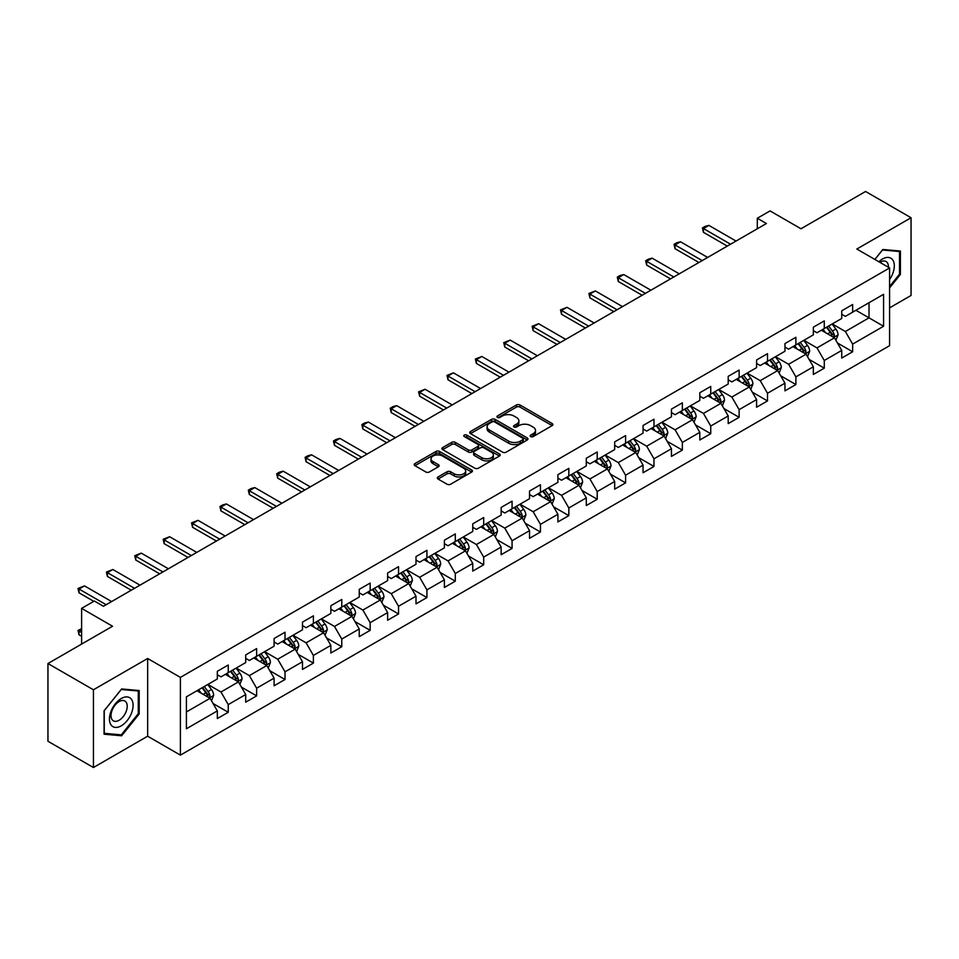 <?xml version="1.0" encoding="UTF-8"?>
<svg xmlns="http://www.w3.org/2000/svg" width="959" height="959" viewBox="0 0 959 959"><rect width="100%" height="100%" fill="white"/><g stroke="black" fill="none" stroke-linecap="round" stroke-linejoin="round"><path stroke-width="1.44" d="M530.675 436.573A1.762 1.019 0 0 0 533.18 436.573L552.144 425.616A2.529 1.462 0 0 0 552.887 424.585A2.529 1.462 0 0 0 552.144 423.554L520.006 404.998A2.529 1.462 0 0 0 516.433 404.998L497.457 415.942A1.762 1.019 0 0 0 496.942 416.674A1.762 1.019 0 0 0 497.457 417.393A1.762 1.019 0 0 0 499.963 417.393L502.42 415.978A8.08 4.663 0 0 1 513.844 415.978L516.517 417.525A8.08 4.663 0 0 1 518.891 420.821A8.08 4.663 0 0 1 516.517 424.118L514.072 425.532A1.762 1.019 0 0 0 513.544 426.264A1.762 1.019 0 0 0 514.072 426.983A1.762 1.019 0 0 0 516.565 426.983L519.023 425.568A8.08 4.663 0 0 1 530.447 425.568L533.132 427.115A8.08 4.663 0 0 1 535.494 430.411A8.08 4.663 0 0 1 533.132 433.708L530.675 435.122A1.762 1.019 0 0 0 530.159 435.842A1.762 1.019 0 0 0 530.675 436.573L530.675 435.122M438.035 476.959A2.529 1.462 0 0 0 437.292 477.99A2.529 1.462 0 0 0 438.035 479.021L447.05 484.223A2.529 1.462 0 0 0 450.622 484.223L471.696 472.068A2.529 1.462 0 0 0 472.439 471.037A2.529 1.462 0 0 0 471.696 470.006L439.558 451.437A2.529 1.462 0 0 0 435.985 451.437L414.911 463.605A2.529 1.462 0 0 0 414.168 464.636A2.529 1.462 0 0 0 414.911 465.666L425.808 471.96A2.529 1.462 0 0 0 429.38 471.96L438.395 466.757A2.529 1.462 0 0 0 439.138 465.726A2.529 1.462 0 0 0 438.395 464.695L432.988 461.567A6.761 3.896 0 0 1 431.011 458.81A6.761 3.896 0 0 1 435.182 455.213A6.761 3.896 0 0 1 442.543 456.052L463.712 468.268A6.761 3.896 0 0 1 465.69 471.037A6.761 3.896 0 0 1 461.519 474.633A6.761 3.896 0 0 1 454.158 473.794L450.622 471.756A2.529 1.462 0 0 0 447.05 471.756L438.035 476.959L438.035 479.021M889.58 307.863L911.05 295.468L911.05 217.741L865.569 191.476L800.981 228.769L770.053 210.908L757.31 218.268L766.409 223.519L103.44 606.28L94.342 601.029L81.611 608.378L81.611 644.1M93.431 689.785L93.431 767.524L147.65 736.212L147.65 658.485L93.431 689.785L47.95 663.532L112.539 626.239L81.611 608.378M147.65 658.485L180.4 677.39L889.58 267.945L889.58 345.684L180.4 755.129L180.4 677.39M911.05 217.741L856.831 249.04L889.58 267.945M502.588 452.168A2.529 1.462 0 0 0 506.16 452.168L527.234 440.001A2.529 1.462 0 0 0 527.977 438.97A2.529 1.462 0 0 0 527.234 437.939L495.096 419.371A2.529 1.462 0 0 0 491.523 419.371L470.449 431.538A2.529 1.462 0 0 0 469.706 432.569A2.529 1.462 0 0 0 470.449 433.6L502.588 452.168M464.995 436.956A1.762 1.019 0 0 1 466.793 437.196L466.793 435.098L499.471 453.967A2.529 1.462 0 0 1 500.202 454.998A2.529 1.462 0 0 1 499.471 456.028L478.397 468.196A2.529 1.462 0 0 1 474.825 468.196L442.674 449.639L451.701 444.473L451.701 442.363L442.674 447.577A2.529 1.462 0 0 0 441.943 448.608A2.529 1.462 0 0 0 442.674 449.639L442.674 447.577M451.701 444.473A2.529 1.462 0 0 1 455.273 444.473L455.273 442.363A2.529 1.462 0 0 0 451.701 442.363M455.273 442.363L468.304 449.891A2.529 1.462 0 0 0 471.876 449.891L477.858 446.438A2.529 1.462 0 0 0 478.601 445.408A2.529 1.462 0 0 0 477.858 444.377L464.288 436.549A1.762 1.019 0 0 1 463.772 435.818A1.762 1.019 0 0 1 464.863 434.883A1.762 1.019 0 0 1 466.793 435.098M93.431 767.524L47.95 741.259L47.95 663.532M213.054 703.498L228.242 712.273L228.242 704.601L245.708 694.52L245.708 702.18L256.628 695.886L256.628 688.214L274.094 678.133L274.094 685.793L285.015 679.499L285.015 671.827L302.481 661.746L302.481 669.406L313.389 663.113L313.389 655.441L330.855 645.359L330.855 653.031L341.776 646.726L341.776 639.054L359.241 628.972L359.241 636.644L370.162 630.339L370.162 622.667L387.628 612.585L387.628 620.257L398.536 613.952L398.536 606.28L416.002 596.198L416.002 603.87L426.923 597.565L426.923 589.893L444.389 579.811L444.389 587.483L455.297 581.178L455.297 573.506L472.763 563.424L472.763 571.096L483.684 564.791L483.684 557.119L501.149 547.038L501.149 554.71L512.07 548.404L512.07 540.732L529.536 530.651L529.536 538.323L540.444 532.017L540.444 524.357L557.91 514.264L557.91 521.936L568.831 515.63L568.831 507.97L586.297 497.877L586.297 505.549L597.217 499.243L597.217 491.583L614.683 481.502L614.683 489.162L625.592 482.856L625.592 475.196L643.057 465.115L643.057 472.775L653.978 466.47L653.978 458.81L671.444 448.728L671.444 456.388L682.352 450.095L682.352 442.423L699.818 432.341L699.818 440.001L710.739 433.708L710.739 426.036L728.205 415.954L728.205 423.614L739.125 417.321L739.125 409.649L756.591 399.567L756.591 407.227L767.5 400.934L767.5 393.262L784.965 383.18L784.965 390.852L795.886 384.547L795.886 376.875L813.352 366.794L813.352 374.466L824.272 368.16L824.272 360.488L841.738 350.407L841.738 358.079L852.647 351.773L852.647 344.101L883.575 326.252L883.575 294.317L869.022 302.72L869.022 317.849L883.575 326.252M228.242 712.273L217.333 718.567L217.333 710.907L186.406 728.756L186.406 696.821L217.333 678.972L217.333 671.3L228.242 664.995L228.242 672.667L245.708 662.585L245.708 654.913L256.628 648.608L256.628 656.28L274.094 646.198L274.094 638.526L285.015 632.221L285.015 639.893L302.481 629.811L302.481 622.139L313.389 615.846L313.389 623.506L330.855 613.424L330.855 605.752L341.776 599.459L341.776 607.119L359.241 597.037L359.241 589.365L370.162 583.072L370.162 590.732L387.628 580.651L387.628 572.991L398.536 566.685L398.536 574.345L416.002 564.264L416.002 556.604L426.923 550.298L426.923 557.958L444.389 547.877L444.389 540.217L455.297 533.911L455.297 541.583L472.763 531.49L472.763 523.83L483.684 517.524L483.684 525.196L501.149 515.103L501.149 507.443L512.07 501.137L512.07 508.809L529.536 498.716L529.536 491.056L540.444 484.751L540.444 492.423L557.91 482.341L557.91 474.669L568.831 468.364L568.831 476.036L586.297 465.954L586.297 458.282L597.217 451.977L597.217 459.649L614.683 449.567L614.683 441.895L625.592 435.59L625.592 443.262L643.057 433.18L643.057 425.508L653.978 419.203L653.978 426.875L671.444 416.793L671.444 409.121L682.352 402.816L682.352 410.488L699.818 400.406L699.818 392.734L710.739 386.429L710.739 394.101L728.205 384.02L728.205 376.348L739.125 370.054L739.125 377.714L756.591 367.633L756.591 359.961L767.5 353.667L767.5 361.327L784.965 351.246L784.965 343.574L795.886 337.28L795.886 344.94L813.352 334.859L813.352 327.187L824.272 320.893L824.272 328.553L841.738 318.472L841.738 310.812L852.647 304.506L852.647 312.166L883.575 294.317M225.341 674.345L238.431 681.909L220.966 691.99L207.875 684.426M217.333 674.764L220.966 676.874L228.242 672.667M220.966 691.99L228.242 704.601M238.431 681.909L245.708 694.52M253.715 657.958L266.818 665.522L249.352 675.604L236.25 668.051M245.708 658.377L249.352 660.487L256.628 656.28M249.352 675.604L256.628 688.214M266.818 665.522L274.094 678.133M282.102 641.571L295.204 649.135L277.738 659.217L264.636 651.664M274.094 641.991L277.738 644.1L285.015 639.893M277.738 659.217L285.015 671.827M295.204 649.135L302.481 661.746M310.476 625.184L323.579 632.748L306.113 642.842L293.01 635.278M302.481 625.604L306.113 627.713L313.389 623.506M306.113 642.842L313.389 655.441M323.579 632.748L330.855 645.359M338.863 608.809L351.965 616.361L334.499 626.455L321.397 618.891M330.855 609.229L334.499 611.327L341.776 607.119M334.499 626.455L341.776 639.054M351.965 616.361L359.241 628.972M367.249 592.422L380.339 599.974L362.886 610.068L349.783 602.504M359.241 592.842L362.886 594.94L370.162 590.732M362.886 610.068L370.162 622.667M380.339 599.974L387.628 612.585M395.623 576.035L408.726 583.599L391.26 593.681L378.158 586.117M387.628 576.455L391.26 578.553L398.536 574.345M391.26 593.681L398.536 606.28M408.726 583.599L416.002 596.198M424.01 559.648L437.112 567.213L419.646 577.294L406.544 569.73M416.002 560.068L419.646 562.166L426.923 557.958M419.646 577.294L426.923 589.893M437.112 567.213L444.389 579.811M452.396 543.262L465.487 550.826L448.021 560.907L434.93 553.343M444.389 543.681L448.021 545.779L455.297 541.583M448.021 560.907L455.297 573.506M465.487 550.826L472.763 563.424M480.771 526.875L493.873 534.439L476.407 544.52L463.305 536.956M472.763 527.294L476.407 529.392L483.684 525.196M476.407 544.52L483.684 557.119M493.873 534.439L501.149 547.038M509.157 510.488L522.259 518.052L504.794 528.133L491.691 520.569M501.149 510.907L504.794 513.005L512.07 508.809M504.794 528.133L512.07 540.732M522.259 518.052L529.536 530.651M537.531 494.101L550.634 501.665L533.168 511.746L520.066 504.182M529.536 494.52L533.168 496.618L540.444 492.423M533.168 511.746L540.444 524.357M550.634 501.665L557.91 514.264M565.918 477.714L579.02 485.278L561.554 495.359L548.452 487.795M557.91 478.133L561.554 480.231L568.831 476.036M561.554 495.359L568.831 507.97M579.02 485.278L586.297 497.877M594.304 461.327L607.395 468.891L589.929 478.973L576.838 471.408M586.297 461.747L589.929 463.844L597.217 459.649M589.929 478.973L597.217 491.583M607.395 468.891L614.683 481.502M622.679 444.94L635.781 452.504L618.315 462.586L605.213 455.022M614.683 445.36L618.315 447.457L625.592 443.262M618.315 462.586L625.592 475.196M635.781 452.504L643.057 465.115M651.065 428.553L664.167 436.117L646.702 446.199L633.599 438.635M643.057 428.973L646.702 431.082L653.978 426.875M646.702 446.199L653.978 458.81M664.167 436.117L671.444 448.728M679.451 412.166L692.542 419.73L675.076 429.812L661.986 422.248M671.444 412.586L675.076 414.696L682.352 410.488M675.076 429.812L682.352 442.423M692.542 419.73L699.818 432.341M707.826 395.779L720.928 403.343L703.462 413.425L690.36 405.873M699.818 396.199L703.462 398.309L710.739 394.101M703.462 413.425L710.739 426.036M720.928 403.343L728.205 415.954M736.212 379.392L749.315 386.957L731.849 397.05L718.747 389.486M728.205 379.812L731.849 381.922L739.125 377.714M731.849 397.05L739.125 409.649M749.315 386.957L756.591 399.567M764.587 363.005L777.689 370.57L760.223 380.663L747.121 373.099M756.591 363.437L760.223 365.535L767.5 361.327M760.223 380.663L767.5 393.262M777.689 370.57L784.965 383.18M792.973 346.631L806.075 354.183L788.61 364.276L775.507 356.712M784.965 347.05L788.61 349.148L795.886 344.94M788.61 364.276L795.886 376.875M806.075 354.183L813.352 366.794M821.36 330.244L834.45 337.808L816.984 347.889L803.894 340.325M813.352 330.663L816.984 332.761L824.272 328.553M816.984 347.889L824.272 360.488M834.45 337.808L841.738 350.407M855.919 310.284L869.022 317.849L845.37 331.502L832.268 323.938M841.738 314.276L845.37 316.374L852.647 312.166M845.37 331.502L852.647 344.101M147.65 736.212L180.4 755.129M757.31 218.268L757.31 228.769M186.406 711.95L210.057 698.296L196.955 690.732M210.057 698.296L217.333 710.907M837.459 342.998L852.647 351.773M809.072 359.385L824.272 368.16M780.698 375.772L795.886 384.547M752.312 392.159L767.5 400.934M723.925 408.546L739.125 417.321M695.551 424.933L710.739 433.708M667.164 441.32L682.352 450.095M638.79 457.707L653.978 466.47M610.404 474.094L625.592 482.856M582.017 490.481L597.217 499.243M553.643 506.867L568.831 515.63M525.256 523.254L540.444 532.017M496.87 539.641L512.07 548.404M468.495 556.016L483.684 564.791M440.109 572.403L455.297 581.178M411.735 588.79L426.923 597.565M383.348 605.177L398.536 613.952M354.962 621.564L370.162 630.339M326.587 637.951L341.776 646.726M298.201 654.338L313.389 663.113M269.815 670.725L285.015 679.499M241.44 687.112L256.628 695.886M889.58 287.928L900.405 274.454L900.405 251.042L882.855 249.484L874.848 259.445M104.075 734.21L121.637 735.781L139.187 713.94L139.187 690.528L121.637 688.958L104.075 710.799L104.075 734.21M899.494 273.926L900.405 274.454M138.276 713.412L139.187 713.94M119.779 734.714L121.637 735.781M531.382 436.813L533.132 435.806A8.08 4.663 0 0 0 535.494 432.509L535.494 430.411M518.891 420.821L518.891 422.919A8.08 4.663 0 0 1 516.517 426.216L514.779 427.234M552.144 423.554L552.144 425.616L520.006 407.096A2.529 1.462 0 0 0 516.433 407.096L498.165 417.644M527.234 437.939L527.234 440.001L495.096 421.481A2.529 1.462 0 0 0 491.523 421.481L470.485 433.624M522.775 439.69A1.762 1.019 0 0 0 523.29 438.97A1.762 1.019 0 0 0 522.775 438.239L494.556 421.96A1.762 1.019 0 0 0 492.051 421.96L489.462 423.446A8.08 4.663 0 0 0 487.1 426.743A8.08 4.663 0 0 0 489.462 430.052L508.749 441.188A8.08 4.663 0 0 0 520.186 441.188L522.775 439.69L522.775 441.787A1.762 1.019 0 0 0 523.29 441.068L523.29 438.97M487.1 426.743L487.1 428.853A8.08 4.663 0 0 0 489.462 432.149L489.462 430.052M522.775 441.787L520.186 443.286A8.08 4.663 0 0 1 508.749 443.286L489.462 432.149M455.273 444.473L468.304 452.001A2.529 1.462 0 0 0 471.876 452.001L477.858 448.536A2.529 1.462 0 0 0 478.601 447.505L478.601 445.408M466.793 437.196L499.435 456.052M481.838 457.707A6.761 3.896 0 0 0 489.198 458.546A6.761 3.896 0 0 0 493.37 454.95A6.761 3.896 0 0 0 491.392 452.192L483.935 447.889A2.529 1.462 0 0 0 480.363 447.889L474.381 451.341A2.529 1.462 0 0 0 473.638 452.372A2.529 1.462 0 0 0 474.381 453.403L481.838 457.707L481.838 459.805A6.761 3.896 0 0 0 489.198 460.656A6.761 3.896 0 0 0 493.37 457.047L493.37 454.95M473.638 452.372L473.638 454.47A2.529 1.462 0 0 0 474.381 455.501L474.381 453.403M481.838 459.805L474.381 455.501M465.69 471.037L465.69 473.135A6.761 3.896 0 0 1 461.519 476.731A6.761 3.896 0 0 1 454.158 475.892L450.622 473.854A2.529 1.462 0 0 0 447.05 473.854L438.071 479.044M431.011 458.81L431.011 460.919A6.761 3.896 0 0 0 432.988 463.677L432.988 461.567M438.359 466.769L432.988 463.677M471.66 472.08L439.558 453.547A2.529 1.462 0 0 0 435.985 453.547L414.947 465.69M835.888 340.289L838.058 334.835A6.821 3.932 -120 0 0 835.876 329.033L832.124 324.022M825.579 332.677L823.026 329.273M833.395 337.196L834.378 335.135A6.821 3.932 -120 0 0 832.424 331.035L828.672 326.012M826.958 327.007L831.129 332.569A3.476 2.002 60 0 1 831.753 333.624L834.378 335.135M826.49 327.283L830.242 332.293A6.821 3.932 60 0 1 832.196 336.393M730.566 244.209L703.426 228.542L703.426 232.318L702.42 227.966L705.153 226.384L708.881 225.389L736.033 241.057M727.294 246.103L703.426 232.318M708.881 225.389L703.426 228.542L702.42 227.966M889.58 279.501A16.723 9.65 120 0 0 892.733 273.591A16.723 9.65 120 0 0 891.69 258.786A16.723 9.65 120 0 0 878.864 261.771M898.367 250.862L899.494 251.522L899.494 274.202L889.58 286.537M874.884 259.457L882.484 249.999L899.494 251.522M888.418 267.273A11.448 6.605 120 0 0 886.056 261.519A11.448 6.605 120 0 0 879.894 262.358M121.266 725.819A16.723 9.65 120 0 0 133.097 705.333A16.723 9.65 120 0 0 121.266 698.512A16.723 9.65 120 0 0 109.446 718.986A16.723 9.65 120 0 0 121.266 725.819M119.12 720.269A11.448 6.605 120 0 0 126.6 710.175A11.448 6.605 120 0 0 124.838 701.005A11.448 6.605 120 0 0 119.12 701.568A11.448 6.605 120 0 0 111.64 711.662A11.448 6.605 120 0 0 113.39 720.832A11.448 6.605 120 0 0 119.12 720.269M104.255 710.643L121.266 689.485L138.276 690.995L138.276 713.676L121.266 734.846L104.255 733.323L104.255 710.643M137.149 690.348L138.276 690.995M807.514 356.676L809.672 351.222A6.821 3.932 -120 0 0 807.502 345.42L803.75 340.409M797.193 349.064L794.651 345.66M805.021 353.583L805.992 351.521A6.821 3.932 -120 0 0 804.038 347.41L800.286 342.399M798.583 343.394L802.743 348.944A3.476 2.002 60 0 1 803.378 350.011L805.992 351.521M798.104 343.658L801.856 348.68A6.821 3.932 60 0 1 803.81 352.78M779.128 373.063L781.297 367.609A6.821 3.932 -120 0 0 779.116 361.807L775.363 356.796M768.818 365.451L766.265 362.046M776.634 369.97L777.617 367.908A6.821 3.932 -120 0 0 775.663 363.797L771.911 358.786M770.197 359.781L774.369 365.331A3.476 2.002 60 0 1 774.992 366.386L777.617 367.908M769.717 360.045L773.481 365.067A6.821 3.932 60 0 1 775.423 369.167M702.192 260.596L675.04 244.929L675.04 248.705L674.045 244.353L676.766 242.771L680.506 241.776L707.646 257.444M698.919 262.49L675.04 248.705M680.506 241.776L675.04 244.929L674.045 244.353M673.805 276.983L646.666 261.316L646.666 265.092L645.659 260.74L648.392 259.158L652.12 258.163L679.26 273.83M670.533 278.877L646.666 265.092M652.12 258.163L646.666 261.316L645.659 260.74M750.741 389.45L752.911 383.996A6.821 3.932 -120 0 0 750.741 378.194L746.977 373.183M740.432 381.838L737.879 378.433M748.26 386.357L749.231 384.283A6.821 3.932 -120 0 0 747.277 380.184L743.525 375.173M741.81 376.156L745.982 381.718A3.476 2.002 60 0 1 746.617 382.773L749.231 384.283M741.343 376.431L745.095 381.454A6.821 3.932 60 0 1 747.049 385.554M722.367 405.837L724.524 400.382A6.821 3.932 -120 0 0 722.355 394.581L718.603 389.57M712.058 398.225L709.504 394.82M719.873 402.732L720.844 400.67A6.821 3.932 -120 0 0 718.902 396.57L715.138 391.56M713.436 392.543L717.596 398.105A3.476 2.002 60 0 1 718.231 399.16L720.844 400.67M712.957 392.818L716.709 397.829A6.821 3.932 60 0 1 718.663 401.941M693.98 422.224L696.15 416.769A6.821 3.932 -120 0 0 693.968 410.967L690.216 405.957M683.671 414.612L681.118 411.207M691.487 419.119L692.47 417.057A6.821 3.932 -120 0 0 690.516 412.957L686.764 407.947M685.05 408.93L689.221 414.492A3.476 2.002 60 0 1 689.845 415.547L692.47 417.057M684.582 409.205L688.334 414.216A6.821 3.932 60 0 1 690.288 418.316M645.419 293.37L618.279 277.702L618.279 281.478L617.284 277.115L620.005 275.545L623.734 274.55L650.885 290.217M642.146 295.264L618.279 281.478M623.734 274.55L618.279 277.702L617.284 277.115M617.045 309.757L589.893 294.089L589.893 297.865L588.898 293.502L595.359 290.937L622.499 306.604M613.772 311.651L589.893 297.865M595.359 290.937L589.893 294.089L588.898 293.502M588.658 326.144L561.518 310.476L561.518 314.252L560.512 309.889L566.973 307.324L594.124 322.991M585.386 328.038L561.518 314.252M566.973 307.324L561.518 310.476L560.512 309.889M560.284 342.531L533.132 326.851L533.132 330.639L532.137 326.276L538.598 323.71L565.738 339.378M556.999 344.425L533.132 330.639M538.598 323.71L533.132 326.851L532.137 326.276M531.897 358.918L504.758 343.238L504.758 347.026L503.751 342.663L510.212 340.097L537.352 355.765M528.625 360.8L504.758 347.026M510.212 340.097L504.758 343.238L503.751 342.663M503.511 375.305L476.371 359.625L476.371 363.413L475.364 359.05L481.826 356.472L508.977 372.152M500.238 377.187L476.371 363.413M481.826 356.472L476.371 359.625L475.364 359.05M475.137 391.692L447.985 376.012L447.985 379.8L446.99 375.437L453.451 372.859L480.591 388.539M471.864 393.574L447.985 379.8M453.451 372.859L447.985 376.012L446.99 375.437M446.75 408.078L419.61 392.399L419.61 396.187L418.603 391.823L425.065 389.246L452.204 404.926M443.478 409.961L419.61 396.187M425.065 389.246L419.61 392.399L418.603 391.823M418.364 424.453L391.224 408.786L391.224 412.574L390.229 408.21L392.95 406.628L396.678 405.633L423.83 421.313M415.091 426.347L391.224 412.574M396.678 405.633L391.224 408.786L390.229 408.21M389.989 440.84L362.838 425.173L362.838 428.961L361.843 424.597L364.576 423.015L368.304 422.02L395.444 437.7M386.717 442.734L362.838 428.961M368.304 422.02L362.838 425.173L361.843 424.597M361.603 457.227L334.463 441.56L334.463 445.336L333.456 440.984L336.189 439.402L339.918 438.407L367.069 454.075M358.33 459.121L334.463 445.336M339.918 438.407L334.463 441.56L333.456 440.984M333.229 473.614L306.077 457.946L306.077 461.723L305.082 457.371L307.803 455.789L311.543 454.794L338.683 470.461M329.944 475.508L306.077 461.723M311.543 454.794L306.077 457.946L305.082 457.371M304.842 490.001L277.702 474.333L277.702 478.109L276.695 473.758L279.429 472.176L283.157 471.181L310.296 486.848M301.57 491.895L277.702 478.109M283.157 471.181L277.702 474.333L276.695 473.758M276.456 506.388L249.316 490.72L249.316 494.496L248.321 490.145L251.042 488.563L254.77 487.568L281.922 503.235M273.183 508.282L249.316 494.496M254.77 487.568L249.316 490.72L248.321 490.145M248.081 522.775L220.93 507.107L220.93 510.883L219.935 506.532L222.668 504.949L226.396 503.954L253.536 519.622M244.809 524.669L220.93 510.883M226.396 503.954L220.93 507.107L219.935 506.532M219.695 539.162L192.555 523.494L192.555 527.27L191.548 522.907L198.01 520.341L225.149 536.009M216.422 541.056L192.555 527.27M198.01 520.341L192.555 523.494L191.548 522.907M191.32 555.549L164.169 539.881L164.169 543.657L163.174 539.294L169.623 536.728L196.775 552.396M188.036 557.443L164.169 543.657M169.623 536.728L164.169 539.881L163.174 539.294M162.934 571.936L135.782 556.268L135.782 560.044L134.787 555.681L141.249 553.115L168.388 568.783M159.662 573.83L135.782 560.044M141.249 553.115L135.782 556.268L134.787 555.681M665.606 438.611L667.764 433.156A6.821 3.932 -120 0 0 665.594 427.354L661.83 422.344M655.285 430.999L652.743 427.594M663.113 435.506L664.084 433.444A6.821 3.932 -120 0 0 662.13 429.344L658.377 424.334M656.675 425.317L660.835 430.879A3.476 2.002 60 0 1 661.47 431.934L664.084 433.444M656.196 425.592L659.948 430.603A6.821 3.932 60 0 1 661.902 434.703M637.22 454.998L639.389 449.543A6.821 3.932 -120 0 0 637.208 443.741L633.455 438.719M626.91 447.385L624.357 443.981M634.726 451.893L635.697 449.831A6.821 3.932 -120 0 0 633.755 445.731L629.991 440.72M628.289 441.703L632.449 447.266A3.476 2.002 60 0 1 633.084 448.321L635.697 449.831M627.809 441.979L631.573 446.99A6.821 3.932 60 0 1 633.515 451.09M608.833 471.384L611.003 465.93A6.821 3.932 -120 0 0 608.821 460.128L605.069 455.105M598.524 463.772L595.971 460.368M606.34 468.28L607.323 466.218A6.821 3.932 -120 0 0 605.369 462.118L601.617 457.107M599.902 458.09L604.074 463.653A3.476 2.002 60 0 1 604.697 464.707L607.323 466.218M599.435 458.366L603.187 463.377A6.821 3.932 60 0 1 605.141 467.477M580.459 487.771L582.616 482.317A6.821 3.932 -120 0 0 580.447 476.503L576.695 471.492M570.137 480.147L567.596 476.743M577.965 484.667L578.936 482.605A6.821 3.932 -120 0 0 576.982 478.505L573.23 473.494M571.528 474.477L575.688 480.039A3.476 2.002 60 0 1 576.323 481.094L578.936 482.605M571.049 474.753L574.801 479.764A6.821 3.932 60 0 1 576.755 483.863M552.072 504.158L554.242 498.704A6.821 3.932 -120 0 0 552.06 492.89L548.308 487.879M541.763 496.534L539.21 493.13M549.579 501.054L550.562 498.992A6.821 3.932 -120 0 0 548.608 494.892L544.856 489.881M543.142 490.864L547.313 496.426A3.476 2.002 60 0 1 547.937 497.481L550.562 498.992M542.662 491.14L546.426 496.151A6.821 3.932 60 0 1 548.368 500.25M523.698 520.533L525.856 515.091A6.821 3.932 -120 0 0 523.686 509.277L519.922 504.266M513.377 512.921L510.823 509.517M521.205 517.44L522.176 515.379A6.821 3.932 -120 0 0 520.222 511.279L516.469 506.268M514.755 507.251L518.927 512.813A3.476 2.002 60 0 1 519.562 513.868L522.176 515.379M514.288 507.527L518.04 512.538A6.821 3.932 60 0 1 519.994 516.637M495.312 536.92L497.469 531.478A6.821 3.932 -120 0 0 495.3 525.664L491.547 520.653M485.002 529.308L482.449 525.904M492.818 533.827L493.789 531.765A6.821 3.932 -120 0 0 491.847 527.666L488.083 522.655M486.381 523.638L490.54 529.2A3.476 2.002 60 0 1 491.176 530.255L493.789 531.765M485.901 523.914L489.653 528.924A6.821 3.932 60 0 1 491.607 533.024M466.925 553.307L469.095 547.865A6.821 3.932 -120 0 0 466.913 542.051L463.161 537.04M456.616 545.695L454.063 542.291M464.432 550.214L465.415 548.152A6.821 3.932 -120 0 0 463.461 544.053L459.709 539.042M457.994 540.025L462.166 545.587A3.476 2.002 60 0 1 462.789 546.642L465.415 548.152M457.527 540.301L461.279 545.311A6.821 3.932 60 0 1 463.233 549.411M438.551 569.694L440.708 564.24A6.821 3.932 -120 0 0 438.539 558.438L434.775 553.427M428.229 562.082L425.688 558.677M436.057 566.601L437.028 564.539A6.821 3.932 -120 0 0 435.074 560.44L431.322 555.417M429.62 556.412L433.78 561.974A3.476 2.002 60 0 1 434.415 563.029L437.028 564.539M429.141 556.688L432.893 561.698A6.821 3.932 60 0 1 434.847 565.798M410.164 586.081L412.334 580.627A6.821 3.932 -120 0 0 410.152 574.825L406.4 569.814M399.855 578.469L397.302 575.064M407.671 582.988L408.642 580.926A6.821 3.932 -120 0 0 406.7 576.827L402.936 571.804M401.234 572.799L405.393 578.361A3.476 2.002 60 0 1 406.029 579.416L408.642 580.926M400.754 573.074L404.518 578.085A6.821 3.932 60 0 1 406.46 582.185M381.778 602.468L383.948 597.013A6.821 3.932 -120 0 0 381.766 591.212L378.014 586.201M371.469 594.856L368.915 591.451M379.284 599.375L380.267 597.313A6.821 3.932 -120 0 0 378.314 593.201L374.561 588.191M372.847 589.186L377.019 594.748A3.476 2.002 60 0 1 377.642 595.803L380.267 597.313M372.38 589.449L376.132 594.472A6.821 3.932 60 0 1 378.086 598.572M353.403 618.855L355.561 613.4A6.821 3.932 -120 0 0 353.392 607.598L349.639 602.588M343.082 611.243L340.541 607.838M350.91 615.762L351.881 613.7A6.821 3.932 -120 0 0 349.927 609.588L346.175 604.578M344.473 605.573L348.632 611.123A3.476 2.002 60 0 1 349.268 612.178L351.881 613.7M343.993 605.836L347.745 610.859A6.821 3.932 60 0 1 349.699 614.959M325.017 635.242L327.187 629.787A6.821 3.932 -120 0 0 325.005 623.985L321.253 618.975M314.708 627.63L312.154 624.225M322.524 632.149L323.507 630.075A6.821 3.932 -120 0 0 321.553 625.975L317.801 620.964M316.086 621.947L320.258 627.51A3.476 2.002 60 0 1 320.881 628.565L323.507 630.075M315.607 622.223L319.371 627.246A6.821 3.932 60 0 1 321.325 631.346M296.643 651.629L298.8 646.174A6.821 3.932 -120 0 0 296.631 640.372L292.867 635.361M286.321 644.016L283.768 640.612M294.149 648.524L295.12 646.462A6.821 3.932 -120 0 0 293.166 642.362L289.414 637.351M287.7 638.334L291.872 643.897A3.476 2.002 60 0 1 292.507 644.951L295.12 646.462M287.232 638.61L290.985 643.621A6.821 3.932 60 0 1 292.939 647.733M268.256 668.015L270.414 662.561A6.821 3.932 -120 0 0 268.244 656.759L264.492 651.748M257.947 660.403L255.394 656.999M265.763 664.911L266.734 662.849A6.821 3.932 -120 0 0 264.792 658.749L261.028 653.738M259.326 654.721L263.485 660.283A3.476 2.002 60 0 1 264.121 661.338L266.734 662.849M258.846 654.997L262.598 660.008A6.821 3.932 60 0 1 264.552 664.107M239.87 684.402L242.04 678.948A6.821 3.932 -120 0 0 239.858 673.146L236.106 668.135M229.561 676.79L227.007 673.386M237.376 681.298L238.359 679.236A6.821 3.932 -120 0 0 236.405 675.136L232.653 670.125M230.939 671.108L235.111 676.67A3.476 2.002 60 0 1 235.734 677.725L238.359 679.236M230.472 671.384L234.224 676.395A6.821 3.932 60 0 1 236.178 680.494M134.548 588.323L107.408 572.643L107.408 576.431L106.401 572.067L112.862 569.502L140.014 585.17M131.275 590.217L107.408 576.431M112.862 569.502L107.408 572.643L106.401 572.067M211.495 700.789L213.653 695.335A6.821 3.932 -120 0 0 211.483 689.533L207.719 684.51M201.174 693.177L198.633 689.773M209.002 697.684L209.973 695.623A6.821 3.932 -120 0 0 208.019 691.523L204.267 686.512M202.565 687.495L206.724 693.057A3.476 2.002 60 0 1 207.36 694.112L209.973 695.623M202.085 687.771L205.837 692.782A6.821 3.932 60 0 1 207.791 696.881M81.611 629.56L79.022 631.046L81.611 632.544M79.022 634.834L78.027 630.471L79.022 631.046L79.022 634.834L81.611 636.32M78.027 630.471L81.611 628.672M106.173 604.709L79.022 589.03L79.022 592.818L78.027 588.454L84.488 585.889L111.628 601.557M93.802 601.341L79.022 592.818M84.488 585.889L79.022 589.03L78.027 588.454M533.132 435.806L533.132 433.708M514.072 426.983L514.072 425.532M516.517 426.216L516.517 424.118M497.457 417.393L497.457 415.942M516.433 407.096L516.433 404.998M520.006 407.096L520.006 404.998M470.449 433.6L470.449 431.538M491.523 421.481L491.523 419.371M495.096 421.481L495.096 419.371M508.749 443.286L508.749 441.188M520.186 443.286L520.186 441.188M468.304 452.001L468.304 449.891M471.876 452.001L471.876 449.891M477.858 448.536L477.858 446.438M499.471 456.028L499.471 453.967M447.05 473.854L447.05 471.756M450.622 473.854L450.622 471.756M454.158 475.892L454.158 473.794M438.395 466.757L438.395 464.695M414.911 465.666L414.911 463.605M435.985 453.547L435.985 451.437M439.558 453.547L439.558 451.437M471.696 472.068L471.696 470.006M833.779 337.412L838.01 334.967M832.424 331.035L835.876 329.033M827.569 333.828L830.242 332.293M805.404 353.799L809.636 351.354M804.038 347.41L807.502 345.42M799.195 350.215L801.856 348.68M777.018 370.186L781.249 367.741M775.663 363.797L779.116 361.807M770.808 366.602L773.481 365.067M748.631 386.573L752.863 384.127M747.277 380.184L750.741 378.194M742.434 382.989L745.095 381.454M720.257 402.96L724.489 400.514M718.902 396.57L722.355 394.581M714.047 399.376L716.709 397.829M691.871 419.347L696.102 416.901M690.516 412.957L693.968 410.967M685.661 415.762L688.334 414.216M663.496 435.734L667.716 433.288M662.13 429.344L665.594 427.354M657.287 432.149L659.948 430.603M635.11 452.121L639.341 449.675M633.755 445.731L637.208 443.741M628.9 448.536L631.573 446.99M606.723 468.507L610.955 466.062M605.369 462.118L608.821 460.128M600.514 464.923L603.187 463.377M578.349 484.894L582.581 482.449M576.982 478.505L580.447 476.503M572.139 481.31L574.801 479.764M549.963 501.269L554.194 498.836M548.608 494.892L552.06 492.89M543.753 497.685L546.426 496.151M521.576 517.656L525.808 515.223M520.222 511.279L523.686 509.277M515.379 514.072L518.04 512.538M493.202 534.043L497.433 531.61M491.847 527.666L495.3 525.664M486.992 530.459L489.653 528.924M464.815 550.43L469.047 547.997M463.461 544.053L466.913 542.051M458.606 546.846L461.279 545.311M436.441 566.817L440.661 564.371M435.074 560.44L438.539 558.438M430.231 563.233L432.893 561.698M408.054 583.204L412.286 580.758M406.7 576.827L410.152 574.825M401.845 579.62L404.518 578.085M379.668 599.591L383.9 597.145M378.314 593.201L381.766 591.212M373.459 596.007L376.132 594.472M351.294 615.978L355.525 613.532M349.927 609.588L353.392 607.598M345.084 612.393L347.745 610.859M322.907 632.365L327.139 629.919M321.553 625.975L325.005 623.985M316.698 628.78L319.371 627.246M294.521 648.752L298.752 646.306M293.166 642.362L296.631 640.372M288.323 645.167L290.985 643.621M266.146 665.138L270.378 662.693M264.792 658.749L268.244 656.759M259.937 661.554L262.598 660.008M237.76 681.525L241.992 679.08M236.405 675.136L239.858 673.146M231.551 677.941L234.224 676.395M209.386 697.912L213.605 695.467M208.019 691.523L211.483 689.533M203.176 694.328L205.837 692.782"/></g></svg>
